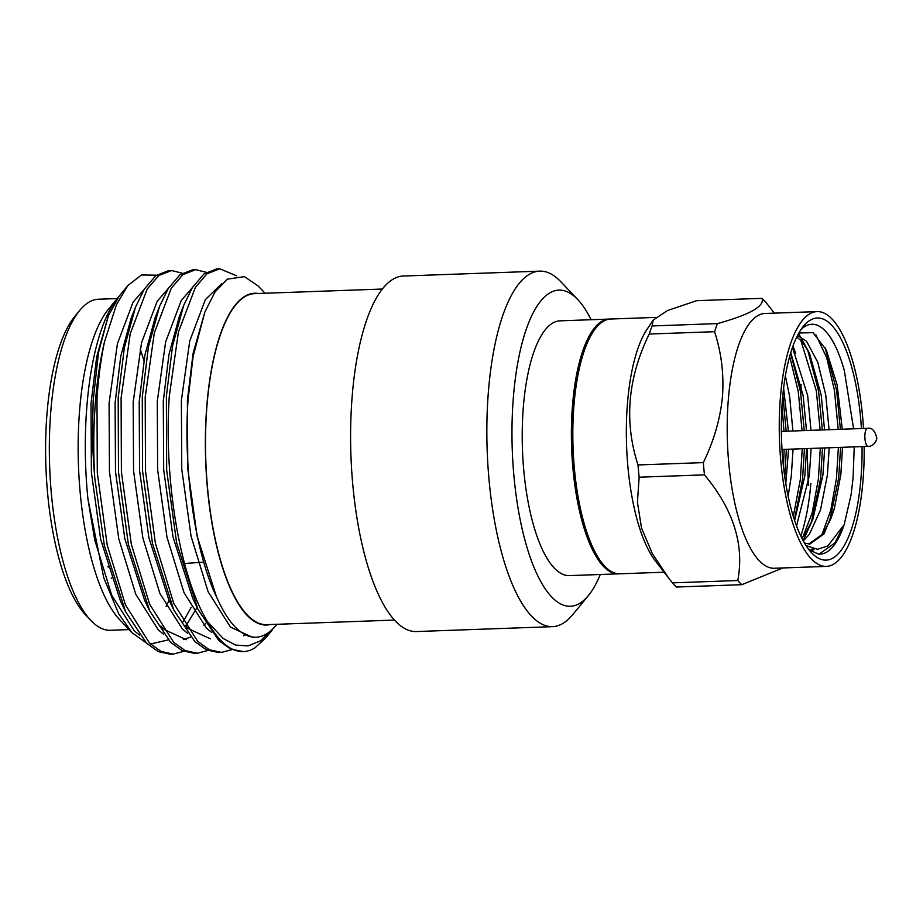 <?xml version="1.0" encoding="UTF-8"?>
<svg xmlns="http://www.w3.org/2000/svg" width="923" height="923" viewBox="0 0 923 923"><rect width="100%" height="100%" fill="white"/><g stroke="black" fill="none" stroke-linecap="round" stroke-linejoin="round"><path stroke-width="1.38" d="M591.124 319.727A158.168 52.438 87.9 0 0 577.775 299.583A158.168 52.438 87.9 0 0 513.534 395.413A158.168 52.438 87.9 0 0 531.763 561.68A158.168 52.438 87.9 0 0 588.401 595.554A158.168 52.438 87.9 0 0 600.273 574.51M577.775 299.583L560.826 281.734A177.874 58.968 87.9 0 0 539.713 271.143A177.874 58.968 87.9 0 0 488.579 389.494A177.874 58.968 87.9 0 0 552.473 626.659A177.874 58.968 87.9 0 0 572.779 614.58L588.401 595.554M539.713 271.143L403.466 276.023A177.874 58.968 87.9 0 0 352.332 394.386A177.874 58.968 87.9 0 0 416.227 631.551L552.473 626.659M609.988 319.07A127.478 42.262 87.9 0 0 609.261 319.07A127.478 42.262 87.9 0 0 572.618 403.893A127.478 42.262 87.9 0 0 618.41 573.852A127.478 42.262 87.9 0 0 619.137 573.818M609.261 319.07L560.099 320.835A127.478 42.262 87.9 0 0 523.456 405.659A127.478 42.262 87.9 0 0 569.249 575.617L618.41 573.852M598.208 325.392L596.927 326.696A126.151 41.823 87.9 0 0 573.045 404.332A126.151 41.823 87.9 0 0 605.557 567.137L606.93 568.349A127.478 42.262 -92.1 0 1 574.071 403.836A127.478 42.262 -92.1 0 1 598.208 325.392A127.478 42.262 -92.1 0 1 610.714 319.023L655.618 317.408M782.831 567.957L741.815 584.686A149.907 49.704 -92.1 0 1 737.789 580.521C744.503 544.732 733.393 509.508 704.48 474.86L639.143 477.203L637.424 502.32L641.543 528.083L652.353 553.662L668.714 578.156L655.272 560.803A127.478 42.262 -92.1 0 1 627.594 401.92A127.478 42.262 -92.1 0 1 646.965 329.442L653.172 320.131L652.111 325.946L717.448 323.604C750.053 314.558 764.902 306.136 761.983 298.337A149.907 49.704 -92.1 0 1 766.009 302.502L774.351 313.151M741.815 584.686L676.478 587.028A149.907 49.704 -92.1 0 1 674.448 585.067A149.907 49.704 -92.1 0 1 672.44 582.863L737.789 580.521M382.422 289.037L254.736 293.618A165.632 54.919 87.9 0 0 207.121 403.824A165.632 54.919 87.9 0 0 266.62 624.663L394.306 620.083M270.289 624.536A166.002 55.034 -92.1 0 1 247.272 615.514A166.002 55.034 -92.1 0 1 207.006 403.709A166.002 55.034 -92.1 0 1 258.405 293.491M258.128 285.968L244.399 276.646L227.393 279.15L215.059 291.91L204.883 311.997L193.103 356.474L188.096 399.221C183.112 469.172 194.88 551.769 216.374 596.512A177.781 58.945 87.9 0 0 235.215 627.017A177.781 58.945 87.9 0 0 255.948 637.216A177.781 58.945 87.9 0 0 276.242 625.136L276.935 624.294M274.431 627.225L260.667 640.747L248.068 645.915L235.607 645.085L223.17 638.485L207.398 621.525C179.35 575.64 163.683 477.422 169.301 396.175L178.427 332.003L195.388 287.353L206.983 273.808L219.732 268.789L236.657 275.827M207.398 621.525A191.696 63.56 87.9 0 0 220.966 640.585A191.696 63.56 87.9 0 0 243.326 651.592A191.696 63.56 87.9 0 0 254.771 647.969L265.57 638.128L272.366 629.855M243.326 651.592L230.554 649.019L218.901 640.666L197.88 609.157L176.593 542.609L166.671 470.211L166.371 396.279L172.532 346.056L183.677 305.455L192.457 287.457L204.052 273.912L216.801 268.893L219.732 268.789M231.938 649.619L221.428 652.376L209.383 649.78L197.73 641.427L173.674 603.238L155.422 543.37L145.499 470.961L145.199 397.04L154.337 332.868L171.286 288.218L182.881 274.673L195.63 269.654L206.325 272.32M221.428 652.376L218.509 652.48L206.464 649.884L194.799 641.531L173.778 610.022L152.491 543.474L142.569 471.076L142.269 397.144L148.43 346.921L159.575 306.321L168.367 288.322L179.95 274.777L192.699 269.758L195.63 269.654M207.837 650.484L197.337 653.242L185.281 650.646L173.628 642.293L149.584 604.104L131.32 544.235L121.398 471.826L121.098 397.905L130.235 333.734L147.184 289.084L158.779 275.539L171.528 270.52L182.223 273.185M197.337 653.242L194.407 653.346L182.362 650.75L170.697 642.396L149.676 610.888L128.389 544.339L118.479 471.941L118.179 398.009L124.328 347.786L135.473 307.186L144.265 289.187L155.86 275.642L168.609 270.624L171.528 270.52M183.735 651.35L173.236 654.107L161.19 651.511L149.526 643.158L125.482 604.969L107.218 545.101L97.296 472.691L96.996 398.771C98.334 378.315 100.838 359.324 104.507 341.81A191.696 63.56 -92.1 0 0 95.692 398.817A191.696 63.56 -92.1 0 0 94.769 478.045C93.2 459.077 92.438 443.582 92.473 431.572L93.177 400.317L98.553 352.286L108.268 316.024L119.171 296.145L127.859 285.565L116.46 304.705L104.507 341.81M173.236 654.107L170.305 654.211L158.26 651.615L146.607 643.262L125.586 611.753L104.299 545.205L94.769 478.045M118.571 296.894A177.781 58.945 87.9 0 0 117.879 297.714L108.533 309.09A166.002 55.034 87.9 0 0 79.77 408.278A166.002 55.034 87.9 0 0 119.69 619.714L132.081 632.774L146.122 642.789M117.879 297.714A177.781 58.945 87.9 0 0 87.074 403.939A177.781 58.945 87.9 0 0 87.916 498.939L103.768 577.833L118.698 613.772L132.081 632.774M156.448 275.192L141.438 274.962L127.859 285.565M166.117 606.353A166.002 55.034 87.9 0 0 169.105 600.204M150.437 644.023L168.286 639.904M143.907 360.605A165.632 54.919 87.9 0 0 140.123 349.056M117.186 298.556L98.576 299.225A165.632 54.919 87.9 0 0 79.666 310.474A165.632 54.919 87.9 0 0 50.961 409.431A165.632 54.919 87.9 0 0 90.8 620.406A165.632 54.919 87.9 0 0 110.46 630.271L129.07 629.601M79.666 310.474L74.809 316.393A159.494 52.876 87.9 0 0 47.165 411.693A159.494 52.876 87.9 0 0 85.527 614.845L90.8 620.406M111.291 578.294A116.552 38.639 87.9 0 0 112.502 577.337M109.675 567.541A103.884 34.439 -92.1 0 1 107.53 566.549M863.513 428.468A127.478 42.262 87.9 0 0 817.132 311.605L765.075 313.474A127.478 42.262 87.9 0 0 728.432 398.298A127.478 42.262 87.9 0 0 774.224 568.268L826.27 566.399A127.478 42.262 87.9 0 0 862.924 481.575A127.478 42.262 87.9 0 0 864.159 446.513M800.783 536.09A127.478 42.262 87.9 0 0 810.867 483.444M704.48 474.86A149.907 49.704 -92.1 0 1 703.338 462.608C713.906 440.802 720.286 418.823 722.455 396.659C724.059 374.38 721.428 352.724 714.564 331.692A149.907 49.704 -92.1 0 1 717.448 323.604M804.429 448.659L802.525 479.441L794.403 519.972M802.237 448.74L800.333 479.522L793.295 516.488M822.508 448.013L820.593 478.795L811.259 523.006M801.822 538.213L804.764 534.613L812.909 519.038L803.172 540.763M820.305 448.093L818.401 478.864L812.171 512.934L802.145 538.836M840.576 447.367L838.672 478.137L829.327 522.36M814.259 549.047L811.386 551.412M838.384 447.436L836.48 478.218L830.769 510.327L821.632 535.548M812.54 548.654L810.29 550.662M806.102 545.689L817.593 549.312L827.85 545.931L844.13 524.783A115.017 38.131 -92.1 0 1 820.039 554.158A115.017 38.131 -92.1 0 1 818.366 554.1L808.825 549.531M854.236 446.87L853.106 477.618L851.087 494.82L844.13 524.783L834.83 543.012L819.047 554.158M782.842 395.067L786.165 431.237M786.35 449.305L784.769 477.087M782.023 405.335L783.973 431.318M784.158 449.386L783.454 466.634M790.63 353.094L800.46 391.49L804.245 430.591M789.661 356.463L798.268 391.571L802.052 430.672M798.603 333.515L809.436 353.197L802.052 341.498L796.768 337.033M807.51 349.436L818.528 390.844L822.324 429.945M800.76 340.137L816.336 390.925L820.12 430.026M825 347.429L836.607 390.198L840.392 429.299M815.897 334.83L826.65 357.639L834.415 390.279L838.199 429.368M804.452 543.024L809.829 544.085L823.997 533.956L834.415 508.308L840.818 474.71L842.503 447.297M842.284 429.23L837.138 384.926L826.281 350.002L813.048 332.661L798.891 332.984M817.132 311.605A127.478 42.262 87.9 0 0 780.489 396.429A127.478 42.262 87.9 0 0 826.27 566.399M861.413 428.537A121.155 40.174 87.9 0 0 803.529 326.154A121.155 40.174 87.9 0 0 782.531 398.54A121.155 40.174 -92.1 0 0 811.663 552.865A121.155 40.174 -92.1 0 0 860.871 479.464A121.155 40.174 87.9 0 0 862.059 446.594M785.796 483.837L788.542 449.236M788.404 431.156L783.604 388.145M794.841 519.684L804.833 475.749L806.621 448.578M806.483 430.51L803.16 395.782L790.769 352.644M812.909 519.038L822.901 475.103L824.689 447.932M824.551 429.864L821.228 395.125L809.436 353.197M808.663 544.062L822.843 533.967L830.988 518.38L834.415 508.308M788.127 496.286L791.276 476.233L793.065 449.063M792.926 430.995L789.603 396.267L785.381 375.926M796.537 526.018L809.344 475.587L811.132 448.416M810.994 430.349L807.671 395.609L792.488 347.417M803.252 540.913L809.286 534.452L820.489 510.015L827.423 474.941L829.212 447.77M829.073 429.703L825.75 394.963L817.743 362.243L806.575 341.337L797.553 335.464M807.037 448.566L808.363 485.383M792.984 346.021L795.638 353.186M801.083 384.579L800.899 394.248M799.976 403.709L799.318 408.151M254.333 637.205L252.602 637.332L230.519 627.179L208.113 591.77L191.073 536.251L181.762 469.103L181.369 400.547L189.734 341.037L205.344 299.629L221.682 283.765M211.759 632.532L206.429 628.044L184.012 592.635L166.971 537.117L157.66 469.969L157.268 401.413L165.632 341.902L181.243 300.494L192.353 287.63M187.657 633.397L182.327 628.909L159.91 593.501L142.869 537.982L133.558 470.834L133.177 402.278L141.531 342.768L157.152 301.36L168.251 288.495M205.529 623.383L203.937 625.482M190.646 637.089L183.319 639.616M163.567 634.263L158.225 629.774L135.819 594.366L118.767 538.847L109.456 471.699L109.076 403.143L117.44 343.633L133.05 302.225L144.161 289.361M191.211 607.299L183.042 621.952M139.465 635.128L134.123 630.64L111.718 595.231L94.677 539.713L87.916 498.939M108.268 316.024L96.661 357.005L90.996 403.801L91.389 472.345L100.699 539.494L120.405 600.885L122.99 606.065M185.858 626.129L197.061 607.449M135.473 307.186L131.101 318.389L120.763 356.14L115.098 402.936L115.49 471.48L124.801 538.628L144.507 600.019L147.092 605.2M160.879 626.013L164.248 629.555L186.331 639.708M157.395 312.239L155.191 317.524L144.865 355.274L139.2 402.07L139.581 470.626L148.891 537.763L168.609 599.154L173.778 610.022M184.969 625.148L188.35 628.69L210.432 638.843M181.496 311.374L179.293 316.658L168.967 354.409L163.29 401.205L163.683 469.761L172.993 536.898L192.711 598.289L195.284 603.469M243.51 635.809L245.483 634.816M204.883 311.997L193.057 353.544L187.392 400.34L187.784 468.896L197.095 536.044L216.374 596.512M668.714 578.156L672.44 582.863M639.143 477.203A149.907 49.704 -92.1 0 1 638.001 464.95L703.338 462.608M714.564 331.692L649.215 334.034C627.698 378.061 623.96 421.696 638.001 464.95M649.215 334.034A149.907 49.704 -92.1 0 1 652.111 325.946M761.983 298.337L696.634 300.679L667.398 310.578L653.172 320.119M664.11 572.214L619.864 573.806A127.478 42.262 -92.1 0 1 606.93 568.349M809.01 549.785L818.366 554.1M801.106 329.419L802.975 327.78C808.179 323.765 813.532 323.188 819.024 326.05L819.255 326.177C823.524 328.53 827.608 332.868 831.531 339.191L831.738 339.526C836.55 347.463 840.738 357.778 844.303 370.469L853.59 428.826M782 449.466L868.185 446.374A9.034 3 -92.1 0 1 867.135 445.855A9.034 3 -92.1 0 1 864.943 434.329A9.034 3 -92.1 0 1 867.539 428.318L781.343 431.41M203.66 562.165L184.531 563.491M252.602 637.332L255.948 637.216M197.88 609.157L192.711 598.289M183.677 305.455L179.293 316.658M159.575 306.321L155.191 317.524M149.676 610.888L144.507 600.019M125.586 611.753L120.405 600.885M265.051 293.249L258.094 285.922M868.185 446.374C867.32 446.628 875.004 446.778 876.85 438.24C874.981 430.66 871.877 427.361 867.539 428.318"/></g></svg>
